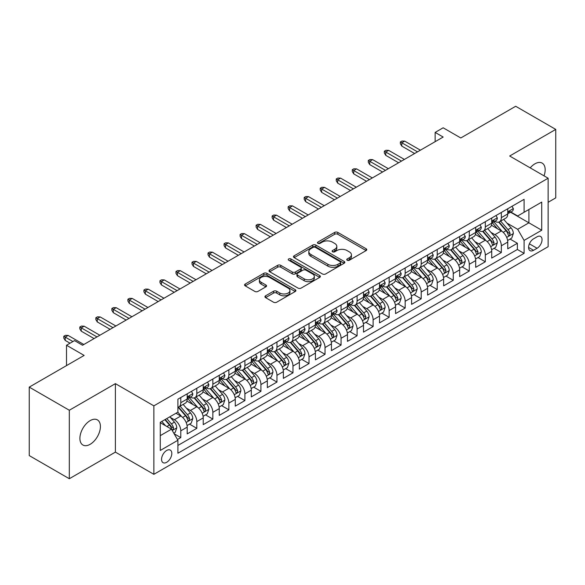 <?xml version="1.0" encoding="UTF-8"?>
<svg xmlns="http://www.w3.org/2000/svg" width="585" height="585" viewBox="0 0 585 585"><rect width="100%" height="100%" fill="white"/><g stroke="black" fill="none" stroke-linecap="round" stroke-linejoin="round"><path stroke-width="0.88" d="M347.197 260.23A1.558 0.899 0 0 0 349.399 260.23L366.115 250.585A2.223 1.287 0 0 0 366.766 249.671A2.223 1.287 0 0 0 366.115 248.764L337.801 232.413A2.223 1.287 0 0 0 334.649 232.413L317.94 242.066A1.558 0.899 0 0 0 317.479 242.702A1.558 0.899 0 0 0 317.94 243.338A1.558 0.899 0 0 0 320.141 243.338L322.306 242.088A7.122 4.11 0 0 1 332.368 242.088L334.73 243.455A7.122 4.11 0 0 1 336.814 246.358A7.122 4.11 0 0 1 334.73 249.261L332.565 250.512A1.558 0.899 0 0 0 332.112 251.148A1.558 0.899 0 0 0 332.565 251.784A1.558 0.899 0 0 0 334.774 251.784L336.931 250.534A7.122 4.11 0 0 1 347 250.534L349.362 251.901A7.122 4.11 0 0 1 351.446 254.804A7.122 4.11 0 0 1 349.362 257.714L347.197 258.958A1.558 0.899 0 0 0 346.744 259.594A1.558 0.899 0 0 0 347.197 260.23L347.197 258.958M90.156 444.3A14.508 8.373 120 0 0 99.633 431.518A14.508 8.373 120 0 0 97.41 419.891A14.508 8.373 120 0 0 90.156 420.615A14.508 8.373 120 0 0 80.679 433.397A14.508 8.373 120 0 0 82.902 445.017A14.508 8.373 120 0 0 90.156 444.3M544.028 175.851A14.508 8.373 120 0 0 542.171 163.113A14.508 8.373 120 0 0 534.917 163.829A14.508 8.373 120 0 0 530.207 167.873M166.688 462.296A7.254 4.19 120 0 0 171.427 455.905A7.254 4.19 120 0 0 170.308 450.099A7.254 4.19 120 0 0 166.688 450.457A7.254 4.19 120 0 0 161.95 456.848A7.254 4.19 120 0 0 163.061 462.662A7.254 4.19 120 0 0 166.688 462.296M265.59 295.813A2.223 1.287 0 0 0 264.939 296.719A2.223 1.287 0 0 0 265.59 297.633L273.531 302.218A2.223 1.287 0 0 0 276.683 302.218L295.242 291.498A2.223 1.287 0 0 0 295.893 290.591A2.223 1.287 0 0 0 295.242 289.685L266.928 273.334A2.223 1.287 0 0 0 263.776 273.334L245.217 284.054A2.223 1.287 0 0 0 244.567 284.961A2.223 1.287 0 0 0 245.217 285.868L254.811 291.41A2.223 1.287 0 0 0 257.956 291.41L265.904 286.825A2.223 1.287 0 0 0 266.555 285.911A2.223 1.287 0 0 0 265.904 285.005L261.144 282.255A5.952 3.437 0 0 1 259.404 279.827A5.952 3.437 0 0 1 263.075 276.654A5.952 3.437 0 0 1 269.561 277.4L288.2 288.164A5.952 3.437 0 0 1 289.948 290.591A5.952 3.437 0 0 1 286.27 293.765A5.952 3.437 0 0 1 279.784 293.019L276.683 291.228A2.223 1.287 0 0 0 273.531 291.228L265.59 295.813L265.59 297.633M548.138 202.278L555.75 197.884L555.75 129.409L515.685 106.273L460.79 137.972L443.159 127.793L435.145 132.415L443.159 137.044L82.543 345.245L74.529 340.616L66.514 345.245L66.514 365.603M69.315 410.246L69.315 478.727L115.399 452.117L115.399 383.643L69.315 410.246L29.25 387.116L84.145 355.424L66.514 345.245M115.399 383.643L153.862 405.851L548.138 178.22L548.138 246.695L153.862 474.325L153.862 405.851M555.75 129.409L509.674 156.012L548.138 178.22M322.459 273.97A2.223 1.287 0 0 0 325.604 273.97L344.17 263.25A2.223 1.287 0 0 0 344.821 262.343A2.223 1.287 0 0 0 344.17 261.436L315.856 245.086A2.223 1.287 0 0 0 312.704 245.086L294.145 255.806A2.223 1.287 0 0 0 293.487 256.713A2.223 1.287 0 0 0 294.145 257.619L322.459 273.97M289.334 260.566A1.558 0.899 0 0 1 290.92 260.786L290.92 258.936L319.71 275.557A2.223 1.287 0 0 1 320.361 276.471A2.223 1.287 0 0 1 319.71 277.378L301.143 288.091A2.223 1.287 0 0 1 297.999 288.091L269.678 271.747L269.678 269.926A2.223 1.287 0 0 0 269.027 270.833A2.223 1.287 0 0 0 269.678 271.747M269.678 269.926L277.626 265.341A2.223 1.287 0 0 1 280.771 265.341L292.251 271.974A2.223 1.287 0 0 0 295.403 271.974L300.668 268.932A2.223 1.287 0 0 0 301.326 268.018A2.223 1.287 0 0 0 300.668 267.111L288.712 260.208A1.558 0.899 0 0 1 288.259 259.572A1.558 0.899 0 0 1 289.217 258.745A1.558 0.899 0 0 1 290.92 258.936M69.315 478.727L29.25 455.591L29.25 387.116M177.46 439.51L180.787 437.595L174.14 433.756M170.352 417.412L174.381 419.73A9.067 5.236 60 0 1 180.787 430.838L187.2 427.138L187.2 433.894L196.816 428.337L189.525 424.132M186.381 408.154L190.403 410.48A9.067 5.236 60 0 1 196.816 421.588L203.229 417.88L203.229 424.637L212.845 419.087L205.554 414.875M202.41 398.904L206.432 401.23A9.067 5.236 60 0 1 212.845 412.33L219.258 408.63L219.258 415.387L228.874 409.829L221.576 405.624M218.439 389.647L222.461 391.972A9.067 5.236 60 0 1 228.874 403.08L235.28 399.379L235.28 406.129L244.896 400.579L237.605 396.367M234.461 380.396L238.49 382.722A9.067 5.236 60 0 1 244.896 393.822L251.309 390.122L251.309 396.879L260.925 391.328L253.634 387.116M250.49 371.146L254.512 373.464A9.067 5.236 60 0 1 260.925 384.572L267.338 380.872L267.338 387.621L276.954 382.071L269.663 377.859M266.519 361.888L270.541 364.214A9.067 5.236 60 0 1 276.954 375.314L283.367 371.614L283.367 378.371L292.983 372.82L285.685 368.608M282.548 352.638L286.57 354.963A9.067 5.236 60 0 1 292.983 366.064L299.388 362.364L299.388 369.12L309.012 363.563L301.714 359.358M298.577 343.38L302.599 345.706A9.067 5.236 60 0 1 309.012 356.813L315.417 353.106L315.417 359.863L325.033 354.313L317.743 350.101M314.598 334.13L318.628 336.455A9.067 5.236 60 0 1 325.033 347.556L331.446 343.856L331.446 350.612L341.062 345.062L333.772 340.85M330.627 324.88L334.649 327.198A9.067 5.236 60 0 1 341.062 338.305L347.475 334.605L347.475 341.355L357.091 335.805L349.801 331.593M346.656 315.622L350.678 317.947A9.067 5.236 60 0 1 357.091 329.048L363.504 325.348L363.504 332.104L373.12 326.554L365.822 322.342M362.685 306.372L366.707 308.69A9.067 5.236 60 0 1 373.12 319.798L379.526 316.097L379.526 322.854L389.142 317.297L381.851 313.092M378.707 297.114L382.736 299.44A9.067 5.236 60 0 1 389.142 310.547L395.555 306.84L395.555 313.597L405.171 308.046L397.88 303.834M394.736 287.864L398.765 290.189A9.067 5.236 60 0 1 405.171 301.29L411.584 297.589L411.584 304.346L421.2 298.796L413.909 294.584M410.765 278.614L414.787 280.932A9.067 5.236 60 0 1 421.2 292.039L427.613 288.339L427.613 295.089L437.229 289.538L429.938 285.326M426.794 269.356L430.816 271.681A9.067 5.236 60 0 1 437.229 282.782L443.635 279.082L443.635 285.838L453.258 280.288L445.96 276.076M442.823 260.106L446.845 262.424A9.067 5.236 60 0 1 453.258 273.531L459.664 269.831L459.664 276.588L469.28 271.03L461.989 266.826M458.845 250.848L462.874 253.173A9.067 5.236 60 0 1 469.28 264.281L475.693 260.574L475.693 267.33L485.309 261.78L478.018 257.568M474.874 241.598L478.896 243.923A9.067 5.236 60 0 1 485.309 255.023L491.722 251.323L491.722 258.08L501.338 252.523L501.338 245.773A9.067 5.236 -120 0 0 494.925 234.665L490.903 232.34M494.047 248.318L501.338 252.523M187.2 427.138A9.067 5.236 -120 0 0 180.787 416.03L175.983 413.259M203.229 417.88A9.067 5.236 -120 0 0 196.816 406.78L186.907 401.054M219.258 408.63A9.067 5.236 -120 0 0 212.845 397.522L202.929 391.804M235.28 399.379A9.067 5.236 -120 0 0 228.874 388.272L218.958 382.546M251.309 390.122A9.067 5.236 -120 0 0 244.896 379.022L234.987 373.296M267.338 380.872A9.067 5.236 -120 0 0 260.925 369.764L251.016 364.045M283.367 371.614A9.067 5.236 -120 0 0 276.954 360.514L267.045 354.788M299.388 362.364A9.067 5.236 -120 0 0 292.983 351.256L283.067 345.538M315.417 353.106A9.067 5.236 -120 0 0 309.012 342.006L299.096 336.28M331.446 343.856A9.067 5.236 -120 0 0 325.033 332.755L315.125 327.03M347.475 334.605A9.067 5.236 -120 0 0 341.062 323.498L331.154 317.779M363.504 325.348A9.067 5.236 -120 0 0 357.091 314.247L347.176 308.522M379.526 316.097A9.067 5.236 -120 0 0 373.12 304.99L363.205 299.271M395.555 306.84A9.067 5.236 -120 0 0 389.142 295.739L379.234 290.014M411.584 297.589A9.067 5.236 -120 0 0 405.171 286.482L395.263 280.763M427.613 288.339A9.067 5.236 -120 0 0 421.2 277.231L411.292 271.513M443.635 279.082A9.067 5.236 -120 0 0 437.229 267.981L427.313 262.255M459.664 269.831A9.067 5.236 -120 0 0 453.258 258.724L443.342 253.005M475.693 260.574A9.067 5.236 -120 0 0 469.28 249.473L459.371 243.748M491.722 251.323A9.067 5.236 -120 0 0 485.309 240.216L475.4 234.497M537.081 236.793L533.549 238.834A7.027 4.058 120 0 0 528.964 245.02A7.027 4.058 120 0 0 530.039 250.651A7.027 4.058 120 0 0 533.549 250.307L537.081 248.267A7.027 4.058 120 0 0 541.666 242.08A7.027 4.058 120 0 0 540.591 236.45A7.027 4.058 120 0 0 537.081 236.793M160.275 435.649L171.493 429.171L177.906 440.278L177.906 453.229L524.094 253.356L524.094 240.406L517.688 229.298L506.932 223.09M177.906 440.278L160.275 450.457L160.275 422.326L177.906 412.147L177.906 399.189L524.094 199.317L524.094 212.275L541.725 202.096L541.725 230.227L524.094 240.406M190.322 397.105L190.403 397.156A9.067 5.236 60 0 0 194.937 397.603L201.35 393.902A9.067 5.236 -120 0 0 203.229 389.749L203.229 384.572M206.351 387.855L206.432 387.899A9.067 5.236 60 0 0 210.966 388.352L217.379 384.652A9.067 5.236 -120 0 0 219.258 380.499L219.258 375.314M222.373 378.597L222.461 378.649A9.067 5.236 60 0 0 226.995 379.095L233.408 375.394A9.067 5.236 -120 0 0 235.28 371.248L235.28 366.064M238.402 369.347L238.49 369.398A9.067 5.236 60 0 0 243.024 369.844L249.429 366.144A9.067 5.236 -120 0 0 251.309 361.991L251.309 356.813M254.431 360.097L254.512 360.141A9.067 5.236 60 0 0 259.045 360.594L265.458 356.887A9.067 5.236 -120 0 0 267.338 352.74L267.338 347.556M270.46 350.839L270.541 350.89A9.067 5.236 60 0 0 275.074 351.336L281.487 347.636A9.067 5.236 -120 0 0 283.367 343.483L283.367 338.305M286.489 341.589L286.57 341.633A9.067 5.236 60 0 0 291.103 342.086L297.516 338.386A9.067 5.236 -120 0 0 299.388 334.232L299.388 329.048M302.511 332.331L302.599 332.382A9.067 5.236 60 0 0 307.132 332.828L313.538 329.128A9.067 5.236 -120 0 0 315.417 324.982L315.417 319.798M318.54 323.081L318.628 323.132A9.067 5.236 60 0 0 323.161 323.578L329.567 319.878A9.067 5.236 -120 0 0 331.446 315.724L331.446 310.547M334.569 313.823L334.649 313.874A9.067 5.236 60 0 0 339.183 314.32L345.596 310.62A9.067 5.236 -120 0 0 347.475 306.474L347.475 301.29M350.598 304.573L350.678 304.624A9.067 5.236 60 0 0 355.212 305.07L361.625 301.37A9.067 5.236 -120 0 0 363.504 297.217L363.504 292.039M366.619 295.323L366.707 295.366A9.067 5.236 60 0 0 371.241 295.82L377.654 292.12A9.067 5.236 -120 0 0 379.526 287.966L379.526 282.782M382.648 286.065L382.736 286.116A9.067 5.236 60 0 0 387.27 286.562L393.676 282.862A9.067 5.236 -120 0 0 395.555 278.716L395.555 273.531M398.678 276.815L398.765 276.859A9.067 5.236 60 0 0 403.292 277.312L409.705 273.612A9.067 5.236 -120 0 0 411.584 269.458L411.584 264.274M414.707 267.557L414.787 267.608A9.067 5.236 60 0 0 419.321 268.054L425.734 264.354A9.067 5.236 -120 0 0 427.613 260.208L427.613 255.023M430.735 258.307L430.816 258.358A9.067 5.236 60 0 0 435.35 258.804L441.763 255.104A9.067 5.236 -120 0 0 443.635 250.95L443.635 245.773M446.757 249.056L446.845 249.1A9.067 5.236 60 0 0 451.379 249.554L457.784 245.846A9.067 5.236 -120 0 0 459.664 241.7L459.664 236.515M462.786 239.799L462.874 239.85A9.067 5.236 60 0 0 467.408 240.296L473.813 236.596A9.067 5.236 -120 0 0 475.693 232.442L475.693 227.265M478.815 230.548L478.896 230.592A9.067 5.236 60 0 0 483.429 231.046L489.842 227.346A9.067 5.236 -120 0 0 491.722 223.192L491.722 218.008M177.906 445.456L517.367 249.473L517.367 243.272L507.751 248.822L507.751 242.073A9.067 5.236 -120 0 0 501.338 230.965L491.422 225.24M494.844 221.291L494.925 221.342A9.067 5.236 -120 0 0 499.458 221.788A9.067 5.236 -120 0 0 501.338 217.642L501.338 212.457M499.458 221.788L505.871 218.088A9.067 5.236 -120 0 0 507.751 213.942L507.751 208.757M180.787 397.522L180.787 402.707A9.067 5.236 60 0 1 178.915 406.86A9.067 5.236 60 0 1 177.906 407.226M178.915 406.86L185.321 403.153A9.067 5.236 -120 0 0 187.2 399.007L187.2 393.822M196.816 388.272L196.816 393.456A9.067 5.236 60 0 1 194.937 397.603M212.845 379.022L212.845 384.199A9.067 5.236 60 0 1 210.966 388.352M228.874 369.764L228.874 374.948A9.067 5.236 60 0 1 226.995 379.095M244.896 360.514L244.896 365.691A9.067 5.236 60 0 1 243.024 369.844M260.925 351.256L260.925 356.44A9.067 5.236 60 0 1 259.045 360.594M276.954 342.006L276.954 347.19A9.067 5.236 60 0 1 275.074 351.336M292.983 332.748L292.983 337.933A9.067 5.236 60 0 1 291.103 342.086M309.012 323.498L309.012 328.682A9.067 5.236 60 0 1 307.132 332.828M325.033 314.247L325.033 319.425A9.067 5.236 60 0 1 323.161 323.578M341.062 304.99L341.062 310.174A9.067 5.236 60 0 1 339.183 314.32M357.091 295.739L357.091 300.917A9.067 5.236 60 0 1 355.212 305.07M373.12 286.482L373.12 291.666A9.067 5.236 60 0 1 371.241 295.82M389.142 277.231L389.142 282.416A9.067 5.236 60 0 1 387.27 286.562M405.171 267.981L405.171 273.158A9.067 5.236 60 0 1 403.292 277.312M421.2 258.724L421.2 263.908A9.067 5.236 60 0 1 419.321 268.054M437.229 249.473L437.229 254.65A9.067 5.236 60 0 1 435.35 258.804M453.258 240.216L453.258 245.4A9.067 5.236 60 0 1 451.379 249.554M469.28 230.965L469.28 236.15A9.067 5.236 60 0 1 467.408 240.296M485.309 221.715L485.309 226.892A9.067 5.236 60 0 1 483.429 231.046M485.309 255.023L485.309 261.78M469.28 264.281L469.28 271.03M453.258 273.531L453.258 280.288M437.229 282.782L437.229 289.538M421.2 292.039L421.2 298.796M405.171 301.29L405.171 308.046M389.142 310.547L389.142 317.297M373.12 319.798L373.12 326.554M357.091 329.048L357.091 335.805M341.062 338.305L341.062 345.062M325.033 347.556L325.033 354.313M309.012 356.813L309.012 363.563M292.983 366.064L292.983 372.82M276.954 375.314L276.954 382.071M260.925 384.572L260.925 391.328M244.896 393.822L244.896 400.579M228.874 403.08L228.874 409.829M212.845 412.33L212.845 419.087M196.816 421.588L196.816 428.337M180.787 430.838L180.787 437.595M171.493 429.171L160.275 422.692M517.688 229.298L528.906 222.819L528.906 209.496L541.725 202.096M510.551 212.223L541.725 230.227M510.866 212.041L517.688 215.975L524.094 212.275M115.399 452.117L153.862 474.325M435.145 132.415L435.145 141.672M510.069 239.06L517.367 243.272M517.367 249.473L524.094 253.356M347.819 260.449L349.362 259.564A7.122 4.11 0 0 0 351.446 256.654L351.446 254.804M336.814 246.358L336.814 248.208A7.122 4.11 0 0 1 334.73 251.119L333.187 252.003M366.115 248.764L366.115 250.585L337.801 234.271A2.223 1.287 0 0 0 334.649 234.271L318.562 243.557M344.141 263.272L315.856 246.936A2.223 1.287 0 0 0 312.704 246.936L294.175 257.641M340.236 262.979A1.558 0.899 0 0 0 340.697 262.343A1.558 0.899 0 0 0 340.236 261.707L315.381 247.36A1.558 0.899 0 0 0 313.18 247.36L310.898 248.676A7.122 4.11 0 0 0 308.814 251.579A7.122 4.11 0 0 0 310.898 254.49L327.885 264.296A7.122 4.11 0 0 0 337.954 264.296L340.236 262.979L340.236 264.829A1.558 0.899 0 0 0 340.697 264.193L340.697 262.343M308.814 251.579L308.814 253.429A7.122 4.11 0 0 0 310.898 256.34L310.898 254.49M340.236 264.829L337.954 266.146A7.122 4.11 0 0 1 327.885 266.146L310.898 256.34M269.707 271.762L277.626 267.191L277.626 265.341M301.326 268.018L301.326 269.868A2.223 1.287 0 0 1 300.668 270.782L295.403 273.824A2.223 1.287 0 0 1 292.251 273.824L280.771 267.191A2.223 1.287 0 0 0 277.626 267.191M290.92 260.786L319.681 277.392M304.171 278.855A5.952 3.437 0 0 0 310.657 279.593A5.952 3.437 0 0 0 314.328 276.42A5.952 3.437 0 0 0 312.587 273.992L306.021 270.204A2.223 1.287 0 0 0 302.876 270.204L297.604 273.246A2.223 1.287 0 0 0 296.953 274.153A2.223 1.287 0 0 0 297.604 275.06L304.171 278.855L304.171 280.705A5.952 3.437 0 0 0 310.657 281.451A5.952 3.437 0 0 0 314.328 278.27L314.328 276.42M296.953 274.153L296.953 276.003A2.223 1.287 0 0 0 297.604 276.91L297.604 275.06M304.171 280.705L297.604 276.91M289.948 290.591L289.948 292.442A5.952 3.437 0 0 1 286.27 295.615A5.952 3.437 0 0 1 279.784 294.869L276.683 293.078A2.223 1.287 0 0 0 273.531 293.078L265.619 297.648M259.404 279.827L259.404 281.677A5.952 3.437 0 0 0 261.144 284.105L261.144 282.255M265.875 286.84L261.144 284.105M295.213 291.52L266.928 275.184A2.223 1.287 0 0 0 263.776 275.184L245.247 285.882M507.612 240.479L511.758 238.088L513.359 233.466A6.004 3.466 -120 0 0 511.019 227.821L503.692 219.346M502.23 231.55L493.857 221.861M497.462 228.728L492.607 223.104A14.391 8.307 -120 0 0 492.16 222.607M498.639 222.117L506.047 230.695A6.004 3.466 60 0 1 508.19 234.834L508.628 235.543L509.44 235.426L510.113 233.722A6.004 3.466 -120 0 0 507.97 229.583L500.65 221.101M499.078 221.978L507.034 231.192A3.057 1.77 60 0 1 507.809 232.391L510.113 233.722M511.992 206.308L513.359 208.662A6.004 3.466 60 0 1 512.116 211.324L509.067 213.079A6.004 3.466 -120 0 0 510.113 211.697L509.988 211.163M507.948 213.364L507.97 213.364A6.004 3.466 -120 0 0 509.067 213.079M509.338 211.251L510.113 211.697C509.74 210.79 509.096 211.163 508.19 212.808A6.004 3.466 60 0 1 507.751 213.664M417.514 151.851L401.807 142.784L401.807 146.111L400.367 143.8L400.367 141.95L401.807 142.784L404.688 141.117L420.396 150.184M401.807 146.111L414.626 153.511M400.367 141.95L401.968 141.022L404.688 141.117M491.583 249.736L495.729 247.345L497.33 242.716A6.004 3.466 -120 0 0 494.99 237.079L487.671 228.596M486.201 240.808L477.828 231.112M481.44 237.985L476.578 232.362A14.391 8.307 -120 0 0 476.131 231.857M482.618 231.367L490.025 239.945A6.004 3.466 60 0 1 492.16 244.084L492.599 244.793L493.411 244.684L494.084 242.972A6.004 3.466 -120 0 0 491.948 238.834L484.621 230.358M483.049 231.229L491.012 240.442A3.057 1.77 60 0 1 491.78 241.642L494.084 242.972M475.561 258.987L479.7 256.596L481.301 251.967A6.004 3.466 -120 0 0 478.961 246.329L471.642 237.854M470.172 250.058L461.806 240.369M465.411 247.236L460.556 241.612A14.391 8.307 -120 0 0 460.11 241.115M466.589 240.625L473.996 249.195A6.004 3.466 60 0 1 476.139 253.334L476.57 254.051L477.382 253.934L478.062 252.223A6.004 3.466 -120 0 0 475.919 248.091L468.592 239.609M467.02 240.486L474.983 249.7A3.057 1.77 60 0 1 475.751 250.892L478.062 252.223M459.532 268.244L463.671 265.853L465.272 261.224A6.004 3.466 -120 0 0 462.932 255.586L455.613 247.104M454.143 259.309L445.777 249.619M449.382 256.493L444.527 250.863A14.391 8.307 -120 0 0 444.081 250.365M450.56 249.875L457.967 258.453A6.004 3.466 60 0 1 460.11 262.592L460.549 263.301L461.36 263.184L462.033 261.48A6.004 3.466 -120 0 0 459.89 257.341L452.571 248.866M450.998 249.736L458.954 258.95A3.057 1.77 60 0 1 459.722 260.149L462.033 261.48M443.503 277.495L447.642 275.104L449.251 270.475A6.004 3.466 -120 0 0 446.911 264.837L439.584 256.362M438.121 268.566L429.748 258.877M433.353 265.744L428.498 260.12A14.391 8.307 -120 0 0 428.052 259.616M434.531 259.133L441.938 267.703A6.004 3.466 60 0 1 444.081 271.842L444.52 272.559L445.331 272.442L446.004 270.731A6.004 3.466 -120 0 0 443.861 266.592L436.542 258.117M434.969 258.987L442.925 268.208A3.057 1.77 60 0 1 443.701 269.4L446.004 270.731M495.97 215.558L497.33 217.92A6.004 3.466 60 0 1 496.087 220.574L493.038 222.337A6.004 3.466 -120 0 0 494.084 220.947L493.959 220.413M491.919 222.614L491.948 222.614A6.004 3.466 -120 0 0 493.038 222.337M493.309 220.501L494.084 220.947C493.711 220.048 493.067 220.413 492.16 222.059A6.004 3.466 60 0 1 491.722 222.914M401.485 161.102L385.778 152.034L385.778 155.369L384.338 153.051L384.338 151.201L385.778 152.034L388.667 150.367L404.374 159.434M385.778 155.369L398.604 162.769M384.338 151.201L385.939 150.279L388.667 150.367M479.941 224.808L481.301 227.17A6.004 3.466 60 0 1 480.058 229.832L477.016 231.587A6.004 3.466 -120 0 0 478.062 230.205L477.93 229.671M475.89 231.865L475.919 231.865A6.004 3.466 -120 0 0 477.016 231.587M477.287 229.759L478.062 230.205C477.682 229.298 477.038 229.671 476.139 231.316A6.004 3.466 60 0 1 475.693 232.165M385.457 170.352L369.749 161.284L369.749 164.619L368.309 162.308L368.309 160.458L369.749 161.284L372.638 159.625L388.345 168.692M369.749 164.619L382.575 172.019M368.309 160.458L369.91 159.529L372.638 159.625M463.912 234.066L465.272 236.428A6.004 3.466 60 0 1 464.029 239.082L460.987 240.837A6.004 3.466 -120 0 0 462.033 239.455L461.909 238.921M459.868 241.122L459.89 241.122A6.004 3.466 -120 0 0 460.987 240.837M461.258 239.009L462.033 239.455C461.653 238.548 461.017 238.921 460.11 240.567A6.004 3.466 60 0 1 459.664 241.422M369.435 179.61L353.728 170.542L353.728 173.869L352.28 171.559L352.28 169.708L353.728 170.542L356.609 168.875L372.316 177.942M353.728 173.869L366.546 181.277M352.28 169.708L353.888 168.78L356.609 168.875M447.883 243.316L449.251 245.678A6.004 3.466 60 0 1 448 248.333L444.958 250.095A6.004 3.466 -120 0 0 446.004 248.713L445.88 248.179M443.839 250.373L443.861 250.373A6.004 3.466 -120 0 0 444.958 250.095M445.229 248.259L446.004 248.713C445.624 247.806 444.988 248.172 444.081 249.817A6.004 3.466 60 0 1 443.635 250.672M353.406 188.86L337.699 179.792L337.699 183.127L336.258 180.809L336.258 178.959L337.699 179.792L340.58 178.125L356.287 187.2M337.699 183.127L350.517 190.527M336.258 178.959L337.859 178.037L340.58 178.125M427.474 286.745L431.62 284.354L433.222 279.732A6.004 3.466 -120 0 0 430.882 274.087L423.555 265.612M422.092 277.817L413.719 268.127M417.324 274.994L412.469 269.371A14.391 8.307 -120 0 0 412.023 268.873M418.509 268.383L425.909 276.961A6.004 3.466 60 0 1 428.052 281.1L428.491 281.809L429.302 281.692L429.975 279.988A6.004 3.466 -120 0 0 427.832 275.849L420.513 267.367M418.94 268.244L426.896 277.458A3.057 1.77 60 0 1 427.672 278.657L429.975 279.988M431.862 252.574L433.222 254.928A6.004 3.466 60 0 1 431.979 257.59L428.929 259.345A6.004 3.466 -120 0 0 429.975 257.963L429.851 257.429M427.81 259.63L427.832 259.63A6.004 3.466 -120 0 0 428.929 259.345M429.2 257.517L429.975 257.963C429.602 257.056 428.959 257.429 428.052 259.075A6.004 3.466 60 0 1 427.613 259.93M337.377 198.118L321.67 189.05L321.67 192.377L320.229 190.066L320.229 188.216L321.67 189.05L324.558 187.383L340.258 196.45M321.67 192.377L334.488 199.785M320.229 188.216L321.83 187.288L324.558 187.383M411.452 296.003L415.591 293.611L417.193 288.983A6.004 3.466 -120 0 0 414.853 283.345L407.533 274.862M406.063 287.074L397.69 277.378M401.303 284.252L396.44 278.628A14.391 8.307 -120 0 0 395.994 278.124M402.48 277.634L409.888 286.211A6.004 3.466 60 0 1 412.03 290.35L412.462 291.059L413.273 290.95L413.953 289.239A6.004 3.466 -120 0 0 411.811 285.1L404.484 276.625M402.911 277.495L410.875 286.708A3.057 1.77 60 0 1 411.643 287.908L413.953 289.239M415.833 261.824L417.193 264.186A6.004 3.466 60 0 1 415.95 266.84L412.9 268.603A6.004 3.466 -120 0 0 413.953 267.213L413.822 266.687M411.781 268.881L411.811 268.881A6.004 3.466 -120 0 0 412.9 268.603M413.171 266.767L413.953 267.213C413.573 266.314 412.93 266.68 412.03 268.325A6.004 3.466 60 0 1 411.584 269.18M321.348 207.368L305.641 198.3L305.641 201.635L304.2 199.317L304.2 197.467L305.641 198.3L308.529 196.633L324.236 205.701M305.641 201.635L318.467 209.035M304.2 197.467L305.801 196.545L308.529 196.633M395.423 305.253L399.562 302.862L401.164 298.24A6.004 3.466 -120 0 0 398.824 292.595L391.504 284.12M390.034 296.324L381.669 286.635M385.274 293.502L380.418 287.878A14.391 8.307 -120 0 0 379.972 287.381M386.451 286.891L393.859 295.469A6.004 3.466 60 0 1 396.001 299.6L396.433 300.317L397.244 300.2L397.924 298.496A6.004 3.466 -120 0 0 395.782 294.357L388.455 285.875M386.89 286.752L394.846 295.966A3.057 1.77 60 0 1 395.614 297.158L397.924 298.496M399.804 271.082L401.164 273.436A6.004 3.466 60 0 1 399.921 276.098L396.879 277.853A6.004 3.466 -120 0 0 397.924 276.471L397.793 275.937M395.76 278.138L395.782 278.138A6.004 3.466 -120 0 0 396.879 277.853M397.149 276.025L397.924 276.471C397.544 275.564 396.901 275.937 396.001 277.582A6.004 3.466 60 0 1 395.555 278.438M305.319 216.625L289.612 207.551L289.612 210.885L288.171 208.574L288.171 206.724L289.612 207.551L292.5 205.891L308.207 214.958M289.612 210.885L302.438 218.285M288.171 206.724L289.772 205.796L292.5 205.891M379.394 314.511L383.533 312.119L385.135 307.491A6.004 3.466 -120 0 0 382.802 301.853L375.475 293.37M374.005 305.575L365.64 295.886M369.245 302.759L364.389 297.136A14.391 8.307 -120 0 0 363.943 296.632M370.422 296.142L377.83 304.719A6.004 3.466 60 0 1 379.972 308.858L380.411 309.567L381.223 309.458L381.895 307.747A6.004 3.466 -120 0 0 379.753 303.608L372.433 295.132M370.861 296.003L378.817 305.216A3.057 1.77 60 0 1 379.592 306.416L381.895 307.747M383.775 280.332L385.135 282.694A6.004 3.466 60 0 1 383.892 285.348L380.85 287.103A6.004 3.466 -120 0 0 381.895 285.721L381.771 285.188M379.731 287.389L379.753 287.389A6.004 3.466 -120 0 0 380.85 287.103M381.12 285.275L381.895 285.721C381.515 284.815 380.879 285.188 379.972 286.833A6.004 3.466 60 0 1 379.526 287.688M289.297 225.876L273.59 216.808L273.59 220.136L272.142 217.825L272.142 215.975L273.59 216.808L276.471 215.141L292.178 224.209M273.59 220.136L286.409 227.543M272.142 215.975L273.751 215.046L276.471 215.141M363.365 323.761L367.512 321.37L369.113 316.741A6.004 3.466 -120 0 0 366.773 311.103L359.446 302.628M357.983 314.832L349.611 305.143M353.216 312.01L348.36 306.386A14.391 8.307 -120 0 0 347.914 305.882M354.393 305.399L361.801 313.969A6.004 3.466 60 0 1 363.943 318.108L364.382 318.825L365.194 318.708L365.866 316.997A6.004 3.466 -120 0 0 363.724 312.865L356.404 304.383M354.832 305.253L362.788 314.474A3.057 1.77 60 0 1 363.563 315.666L365.866 316.997M367.746 289.582L369.113 291.944A6.004 3.466 60 0 1 367.87 294.599L364.821 296.361A6.004 3.466 -120 0 0 365.866 294.979L365.742 294.445M363.702 296.639L363.724 296.639A6.004 3.466 -120 0 0 364.821 296.361M365.091 294.526L365.866 294.979C365.493 294.072 364.85 294.445 363.943 296.083A6.004 3.466 60 0 1 363.504 296.939M273.268 235.126L257.561 226.059L257.561 229.393L256.12 227.075L256.12 225.225L257.561 226.059L260.442 224.399L276.149 233.466M257.561 229.393L270.38 236.793M256.12 225.225L257.722 224.304L260.442 224.399M347.336 333.019L351.483 330.627L353.084 325.999A6.004 3.466 -120 0 0 350.744 320.361L343.424 311.878M341.954 324.083L333.582 314.394M337.194 321.26L332.331 315.637A14.391 8.307 -120 0 0 331.885 315.139M338.371 314.65L345.779 323.227A6.004 3.466 60 0 1 347.914 327.366L348.353 328.075L349.165 327.958L349.837 326.255A6.004 3.466 -120 0 0 347.702 322.116L340.375 313.64M338.803 314.511L346.766 323.724A3.057 1.77 60 0 1 347.534 324.924L349.837 326.255M351.724 298.84L353.084 301.195A6.004 3.466 60 0 1 351.841 303.856L348.792 305.611A6.004 3.466 -120 0 0 349.837 304.229L349.713 303.695M347.673 305.897L347.702 305.897A6.004 3.466 -120 0 0 348.792 305.611M349.062 303.783L349.837 304.229C349.464 303.322 348.821 303.695 347.914 305.341A6.004 3.466 60 0 1 347.475 306.196M257.239 244.384L241.532 235.316L241.532 238.643L240.091 236.333L240.091 234.483L241.532 235.316L244.42 233.649L260.128 242.716M241.532 238.643L254.358 246.051M240.091 234.483L241.693 233.554L244.42 233.649M331.315 342.269L335.454 339.878L337.055 335.249A6.004 3.466 -120 0 0 334.715 329.611L327.395 321.128M325.925 333.34L317.56 323.651M321.165 330.518L316.309 324.894A14.391 8.307 -120 0 0 315.863 324.39M322.342 323.9L329.75 332.477A6.004 3.466 60 0 1 331.892 336.616L332.324 337.326L333.136 337.216L333.816 335.505A6.004 3.466 -120 0 0 331.673 331.366L324.346 322.891M322.774 323.761L330.737 332.975A3.057 1.77 60 0 1 331.505 334.174L333.816 335.505M335.695 308.09L337.055 310.452A6.004 3.466 60 0 1 335.812 313.107L332.77 314.869A6.004 3.466 -120 0 0 333.816 313.48L333.684 312.953M331.644 315.147L331.673 315.147A6.004 3.466 -120 0 0 332.77 314.869M333.04 313.033L333.816 313.48C333.435 312.58 332.792 312.946 331.892 314.591A6.004 3.466 60 0 1 331.446 315.447M241.21 253.634L225.503 244.567L225.503 247.901L224.062 245.583L224.062 243.733L225.503 244.567L228.391 242.899L244.099 251.967M225.503 247.901L238.329 255.301M224.062 243.733L225.664 242.812L228.391 242.899M315.286 351.519L319.425 349.128L321.026 344.506A6.004 3.466 -120 0 0 318.686 338.861L311.366 330.386M309.896 342.591L301.531 332.902M305.136 339.768L300.28 334.145A14.391 8.307 -120 0 0 299.834 333.647M306.313 333.157L313.721 341.735A6.004 3.466 60 0 1 315.863 345.867L316.302 346.583L317.114 346.466L317.787 344.762A6.004 3.466 -120 0 0 315.644 340.624L308.324 332.141M306.752 333.019L314.708 342.232A3.057 1.77 60 0 1 315.476 343.432L317.787 344.762M319.666 317.348L321.026 319.702A6.004 3.466 60 0 1 319.783 322.364L316.741 324.119A6.004 3.466 -120 0 0 317.787 322.737L317.662 322.203M315.622 324.404L315.644 324.404A6.004 3.466 -120 0 0 316.741 324.119M317.011 322.291L317.787 322.737C317.406 321.83 316.763 322.203 315.863 323.849A6.004 3.466 60 0 1 315.417 324.704M225.181 262.892L209.481 253.824L209.481 257.151L208.033 254.841L208.033 252.991L209.481 253.824L212.362 252.157L228.07 261.224M209.481 257.151L222.3 264.552M208.033 252.991L209.635 252.062L212.362 252.157M299.257 360.777L303.396 358.386L304.997 353.757A6.004 3.466 -120 0 0 302.664 348.119L295.337 339.636M293.875 351.848L285.502 342.152M289.107 349.026L284.252 343.402A14.391 8.307 -120 0 0 283.805 342.898M290.284 342.408L297.692 350.985A6.004 3.466 60 0 1 299.834 355.124L300.273 355.834L301.085 355.724L301.758 354.013A6.004 3.466 -120 0 0 299.615 349.874L292.295 341.399M290.723 342.269L298.679 351.483A3.057 1.77 60 0 1 299.454 352.682L301.758 354.013M303.637 326.598L304.997 328.96A6.004 3.466 60 0 1 303.754 331.615L300.712 333.377A6.004 3.466 -120 0 0 301.758 331.987L301.633 331.454M299.593 333.655L299.615 333.655A6.004 3.466 -120 0 0 300.712 333.377M300.983 331.541L301.758 331.987C301.377 331.088 300.741 331.454 299.834 333.099A6.004 3.466 60 0 1 299.388 333.955M209.159 272.142L193.452 263.075L193.452 266.409L192.012 264.091L192.012 262.241L193.452 263.075L196.333 261.407L212.041 270.475M193.452 266.409L206.271 273.809M192.012 262.241L193.613 261.32L196.333 261.407M283.228 370.027L287.374 367.636L288.975 363.007A6.004 3.466 -120 0 0 286.635 357.369L279.308 348.894M277.846 361.099L269.473 351.409M273.078 358.276L268.222 352.653A14.391 8.307 -120 0 0 267.776 352.148M274.255 351.665L281.663 360.236A6.004 3.466 60 0 1 283.805 364.375L284.244 365.091L285.056 364.974L285.729 363.263A6.004 3.466 -120 0 0 283.586 359.131L276.266 350.649M274.694 351.526L282.65 360.74A3.057 1.77 60 0 1 283.425 361.932L285.729 363.263M287.608 335.848L288.975 338.21A6.004 3.466 60 0 1 287.732 340.865L284.683 342.627A6.004 3.466 -120 0 0 285.729 341.245L285.604 340.711M283.564 342.905L283.586 342.905A6.004 3.466 -120 0 0 284.683 342.627M284.953 340.792L285.729 341.245C285.356 340.338 284.712 340.711 283.805 342.357A6.004 3.466 60 0 1 283.367 343.205M193.13 281.392L177.423 272.325L177.423 275.659L175.983 273.349L175.983 271.491L177.423 272.325L180.312 270.665L196.012 279.732M177.423 275.659L190.242 283.06M175.983 271.491L177.584 270.57L180.312 270.665M267.199 379.285L271.345 376.894L272.946 372.265A6.004 3.466 -120 0 0 270.606 366.627L263.287 358.144M261.817 370.349L253.444 360.66M257.056 367.526L252.193 361.903A14.391 8.307 -120 0 0 251.747 361.406M258.234 360.916L265.641 369.493A6.004 3.466 60 0 1 267.776 373.632L268.215 374.341L269.027 374.224L269.7 372.521A6.004 3.466 -120 0 0 267.564 368.382L260.237 359.907M258.665 360.777L266.628 369.991A3.057 1.77 60 0 1 267.396 371.19L269.7 372.521M271.586 345.106L272.946 347.461A6.004 3.466 60 0 1 271.703 350.123L268.654 351.877A6.004 3.466 -120 0 0 269.7 350.495L269.575 349.962M267.535 352.163L267.564 352.163A6.004 3.466 -120 0 0 268.654 351.877M268.924 350.049L269.7 350.495C269.327 349.589 268.683 349.962 267.776 351.607A6.004 3.466 60 0 1 267.338 352.462M177.101 290.65L161.394 281.582L161.394 284.91L159.954 282.599L159.954 280.749L161.394 281.582L164.283 279.915L179.99 288.983M161.394 284.91L174.22 292.317M159.954 280.749L161.555 279.82L164.283 279.915M251.177 388.535L255.316 386.144L256.917 381.515A6.004 3.466 -120 0 0 254.577 375.877L247.258 367.402M245.788 379.606L237.422 369.917M241.027 376.784L236.172 371.161A14.391 8.307 -120 0 0 235.726 370.656M242.205 370.173L249.612 378.744A6.004 3.466 60 0 1 251.755 382.882L252.186 383.592L252.998 383.482L253.678 381.771A6.004 3.466 -120 0 0 251.535 377.632L244.208 369.157M242.636 370.027L250.599 379.248A3.057 1.77 60 0 1 251.367 380.44L253.678 381.771M255.557 354.356L256.917 356.718A6.004 3.466 60 0 1 255.674 359.373L252.632 361.135A6.004 3.466 -120 0 0 253.678 359.753L253.546 359.219M251.513 361.413L251.535 361.413A6.004 3.466 -120 0 0 252.632 361.135M252.903 359.3L253.678 359.753C253.298 358.846 252.654 359.212 251.755 360.857A6.004 3.466 60 0 1 251.309 361.713M161.072 299.9L145.365 290.833L145.365 294.167L143.925 291.849L143.925 289.999L145.365 290.833L148.254 289.166L163.961 298.24M145.365 294.167L158.191 301.567M143.925 289.999L145.526 289.078L148.254 289.166M235.148 397.785L239.287 395.394L240.888 390.773A6.004 3.466 -120 0 0 238.556 385.127L231.229 376.652M229.759 388.857L221.393 379.168M224.998 386.034L220.143 380.411A14.391 8.307 -120 0 0 219.697 379.914M226.176 379.424L233.583 388.001A6.004 3.466 60 0 1 235.726 392.14L236.164 392.849L236.976 392.732L237.649 391.029A6.004 3.466 -120 0 0 235.506 386.89L228.187 378.407M226.614 379.285L234.57 388.498A3.057 1.77 60 0 1 235.345 389.698L237.649 391.029M239.528 363.614L240.888 365.969A6.004 3.466 60 0 1 239.645 368.63L236.603 370.385A6.004 3.466 -120 0 0 237.649 369.003L237.525 368.47M235.484 370.671L235.506 370.671A6.004 3.466 -120 0 0 236.603 370.385M236.874 368.557L237.649 369.003C237.269 368.097 236.632 368.47 235.726 370.115A6.004 3.466 60 0 1 235.28 370.97M145.051 309.158L129.343 300.09L129.343 303.418L127.896 301.107L127.896 299.257L129.343 300.09L132.225 298.423L147.932 307.491M129.343 303.418L142.162 310.818M127.896 299.257L129.504 298.328L132.225 298.423M219.119 407.043L223.265 404.652L224.867 400.023A6.004 3.466 -120 0 0 222.527 394.385L215.2 385.903M213.737 398.114L205.364 388.418M208.969 395.292L204.114 389.668A14.391 8.307 -120 0 0 203.668 389.164M210.147 388.674L217.554 397.252A6.004 3.466 60 0 1 219.697 401.39L220.136 402.1L220.947 401.99L221.62 400.279A6.004 3.466 -120 0 0 219.477 396.14L212.158 387.665M210.585 388.535L218.541 397.749A3.057 1.77 60 0 1 219.316 398.948L221.62 400.279M223.499 372.864L224.867 375.226A6.004 3.466 60 0 1 223.624 377.881L220.574 379.643A6.004 3.466 -120 0 0 221.62 378.254L221.496 377.72M219.455 379.921L219.477 379.921A6.004 3.466 -120 0 0 220.574 379.643M220.845 377.808L221.62 378.254C221.24 377.354 220.603 377.72 219.697 379.365A6.004 3.466 60 0 1 219.258 380.221M129.022 318.408L113.314 309.341L113.314 312.675L111.874 310.357L111.874 308.507L113.314 309.341L116.196 307.673L131.903 316.741M113.314 312.675L126.133 320.075M111.874 308.507L113.475 307.586L116.196 307.673M203.09 416.293L207.236 413.902L208.838 409.273A6.004 3.466 -120 0 0 206.498 403.635L199.178 395.16M197.708 407.365L189.335 397.676M192.948 404.542L188.085 398.919A14.391 8.307 -120 0 0 187.639 398.422M194.125 397.932L201.525 406.509A6.004 3.466 60 0 1 203.668 410.641L204.106 411.357L204.918 411.24L205.591 409.537A6.004 3.466 -120 0 0 203.456 405.398L196.129 396.915M194.556 397.793L202.52 407.006A3.057 1.77 60 0 1 203.287 408.198L205.591 409.537M207.478 382.115L208.838 384.477A6.004 3.466 60 0 1 207.595 387.138L204.545 388.893A6.004 3.466 -120 0 0 205.591 387.511L205.467 386.978M203.426 389.171L203.456 389.171A6.004 3.466 -120 0 0 204.545 388.893M204.816 387.065L205.591 387.511C205.218 386.605 204.574 386.978 203.668 388.623A6.004 3.466 60 0 1 203.229 389.478M112.993 327.666L97.285 318.591L97.285 321.925L95.845 319.615L95.845 317.765L97.285 318.591L100.174 316.931L115.881 325.999M97.285 321.925L110.112 329.326M95.845 317.765L97.446 316.836L100.174 316.931M187.068 425.551L191.207 423.16L192.809 418.531A6.004 3.466 -120 0 0 190.469 412.893L183.149 404.41M181.679 416.615L177.847 412.176M176.919 413.8L176.297 413.076M178.096 407.182L185.504 415.759A6.004 3.466 60 0 1 187.646 419.898L188.077 420.608L188.889 420.498L189.569 418.787A6.004 3.466 -120 0 0 187.427 414.648L180.1 406.173M178.527 407.043L186.491 416.257A3.057 1.77 60 0 1 187.258 417.456L189.569 418.787M191.449 391.372L192.809 393.734A6.004 3.466 60 0 1 191.566 396.389L188.524 398.144A6.004 3.466 -120 0 0 189.569 396.762L189.438 396.228M187.397 398.429L187.427 398.429A6.004 3.466 -120 0 0 188.524 398.144M188.794 396.316L189.569 396.762C189.189 395.855 188.545 396.228 187.646 397.873A6.004 3.466 60 0 1 187.2 398.729M96.964 336.916L81.257 327.849L81.257 331.176L79.816 328.865L79.816 327.015L81.257 327.849L84.145 326.181L99.852 335.249M81.257 331.176L94.083 338.583M79.816 327.015L81.417 326.086L84.145 326.181M173.818 433.2L175.178 432.41L176.78 427.781A6.004 3.466 -120 0 0 174.44 422.143L169.833 416.805M165.526 425.726L161.818 421.434M160.89 423.05L160.275 422.341M164.86 419.672L169.474 425.01A6.004 3.466 60 0 1 171.617 429.149L172.056 429.865L172.868 429.748L173.54 428.037A6.004 3.466 -120 0 0 171.398 423.898L166.784 418.567M165.233 419.46L170.462 425.514A3.057 1.77 60 0 1 171.229 426.706L173.54 428.037M72.928 341.545L65.235 337.099L65.235 340.433L63.787 338.115L63.787 336.265L65.235 337.099L68.116 335.432L83.823 344.506M65.235 340.433L70.039 343.205M63.787 336.265L65.388 335.344L68.116 335.432M174.381 419.73L180.787 416.03M190.403 410.48L196.816 406.78M206.432 401.23L212.845 397.522M222.461 391.972L228.874 388.272M238.49 382.722L244.896 379.022M254.512 373.464L260.925 369.764M270.541 364.214L276.954 360.514M286.57 354.963L292.983 351.256M302.599 345.706L309.012 342.006M318.628 336.455L325.033 332.755M334.649 327.198L341.062 323.498M350.678 317.947L357.091 314.247M366.707 308.69L373.12 304.99M382.736 299.44L389.142 295.739M398.765 290.189L405.171 286.482M414.787 280.932L421.2 277.231M430.816 271.681L437.229 267.981M446.845 262.424L453.258 258.724M462.874 253.173L469.28 249.473M478.896 243.923L485.309 240.216M494.925 234.665L501.338 230.965M501.338 217.642L507.751 213.942M180.787 402.707L187.2 399.007M196.816 393.456L203.229 389.749M212.845 384.199L219.258 380.499M228.874 374.948L235.28 371.248M244.896 365.691L251.309 361.991M260.925 356.44L267.338 352.74M276.954 347.19L283.367 343.483M292.983 337.933L299.388 334.232M309.012 328.682L315.417 324.982M325.033 319.425L331.446 315.724M341.062 310.174L347.475 306.474M357.091 300.917L363.504 297.217M373.12 291.666L379.526 287.966M389.142 282.416L395.555 278.716M405.171 273.158L411.584 269.458M421.2 263.908L427.613 260.208M437.229 254.65L443.635 250.95M453.258 245.4L459.664 241.7M469.28 236.15L475.693 232.442M485.309 226.892L491.722 223.192M501.338 245.773L507.751 242.073M529.396 243.835L537.081 248.267M528.584 247.433L533.549 250.307M349.362 259.564L349.362 257.714M332.565 251.784L332.565 250.512M334.73 251.119L334.73 249.261M317.94 243.338L317.94 242.066M334.649 234.271L334.649 232.413M337.801 234.271L337.801 232.413M294.145 257.619L294.145 255.806M312.704 246.936L312.704 245.086M315.856 246.936L315.856 245.086M344.17 263.25L344.17 261.436M327.885 266.146L327.885 264.296M337.954 266.146L337.954 264.296M280.771 267.191L280.771 265.341M292.251 273.824L292.251 271.974M295.403 273.824L295.403 271.974M300.668 270.782L300.668 268.932M319.71 277.378L319.71 275.557M273.531 293.078L273.531 291.228M276.683 293.078L276.683 291.228M279.784 294.869L279.784 293.019M265.904 286.825L265.904 285.005M245.217 285.868L245.217 284.054M263.776 275.184L263.776 273.334M266.928 275.184L266.928 273.334M295.242 291.498L295.242 289.685M506.698 237.4L513.316 233.583M507.97 229.583L511.019 227.821M503.188 232.347L506.047 230.695M513.316 208.596L507.751 211.814M490.669 246.658L497.287 242.833M491.948 238.834L494.99 237.079M487.159 241.598L490.025 239.945M474.64 255.908L481.265 252.084M475.919 248.091L478.961 246.329M471.13 250.855L473.996 249.195M458.618 265.159L465.236 261.341M459.89 257.341L462.932 255.586M455.101 260.106L457.967 258.453M442.589 274.416L449.207 270.592M443.861 266.592L446.911 264.837M439.072 269.356L441.938 267.703M497.287 217.847L491.722 221.064M481.265 227.104L475.693 230.314M465.236 236.355L459.664 239.572M449.207 245.605L443.635 248.822M426.56 283.666L433.178 279.849M427.832 275.849L430.882 274.087M423.05 278.614L425.909 276.961M433.178 254.863L427.613 258.08M410.531 292.924L417.156 289.1M411.811 285.1L414.853 283.345M407.021 287.864L409.888 286.211M417.156 264.113L411.584 267.33M394.502 302.174L401.127 298.35M395.782 294.357L398.824 292.595M390.992 297.121L393.859 295.469M401.127 273.37L395.555 276.581M378.48 311.432L385.098 307.608M379.753 303.608L382.802 301.853M374.963 306.372L377.83 304.719M385.098 282.621L379.526 285.838M362.451 320.682L369.069 316.858M363.724 312.865L366.773 311.103M358.941 315.629L361.801 313.969M369.069 291.878L363.504 295.089M346.422 329.933L353.04 326.116M347.702 322.116L350.744 320.361M342.912 324.88L345.779 323.227M353.04 301.129L347.475 304.346M330.393 339.19L337.018 335.366M331.673 331.366L334.715 329.611M326.883 334.13L329.75 332.477M337.018 310.379L331.446 313.597M314.372 348.441L320.989 344.616M315.644 340.624L318.686 338.861M310.854 343.388L313.721 341.735M320.989 319.637L315.417 322.854M298.343 357.698L304.961 353.874M299.615 349.874L302.664 348.119M294.825 352.638L297.692 350.985M304.961 328.887L299.388 332.104M282.314 366.949L288.931 363.124M283.586 359.131L286.635 357.369M278.804 361.896L281.663 360.236M288.931 338.145L283.367 341.355M266.285 376.199L272.91 372.382M267.564 368.382L270.606 366.627M262.775 371.146L265.641 369.493M272.91 347.395L267.338 350.612M250.256 385.457L256.881 381.632M251.535 377.632L254.577 375.877M246.746 380.396L249.612 378.744M256.881 356.645L251.309 359.863M234.234 394.707L240.852 390.89M235.506 386.89L238.556 385.127M230.717 389.654L233.583 388.001M240.852 365.903L235.28 369.12M218.205 403.964L224.823 400.14M219.477 396.14L222.527 394.385M214.695 398.904L217.554 397.252M224.823 375.153L219.258 378.371M202.176 413.215L208.794 409.39M203.456 405.398L206.498 403.635M198.666 408.162L201.525 406.509M208.794 384.411L203.229 387.621M186.147 422.465L192.772 418.648M187.427 414.648L190.469 412.893M182.637 417.412L185.504 415.759M192.772 393.661L187.2 396.879M172.253 430.487L176.743 427.898M171.398 423.898L174.44 422.143M166.879 426.509L169.474 425.01"/></g></svg>
